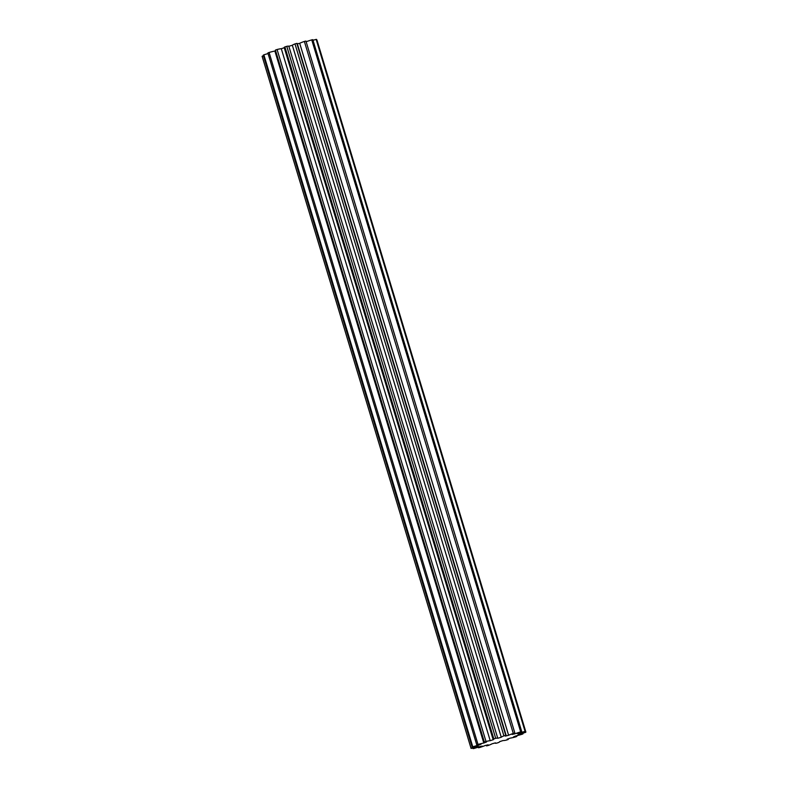 <?xml version="1.0" encoding="UTF-8"?>
<svg xmlns="http://www.w3.org/2000/svg" width="788" height="788" viewBox="0 0 788 788"><rect width="100%" height="100%" fill="white"/><g stroke="black" fill="none" stroke-linecap="round" stroke-linejoin="round"><path stroke-width="1.18" d="M525.507 731.431A10.274 0.877 -16.8 0 1 521.035 732.988A10.274 0.877 -16.8 0 1 519.371 733.51A21.946 1.871 -16.8 0 1 519.548 733.658A21.946 1.871 -16.8 0 1 519.538 733.786A10.274 0.877 -16.8 0 1 525.882 732.082A28.713 2.443 -16.8 0 1 525.626 732.328A10.274 0.877 -16.8 0 1 524.197 732.801A10.274 0.877 -16.8 0 1 518.947 734.357A21.946 1.871 -16.8 0 1 517.824 734.997A10.274 0.877 -16.8 0 1 523.005 733.845A28.713 2.443 -16.8 0 1 522.08 734.268A10.274 0.877 -16.8 0 1 515.766 735.962A21.946 1.871 -16.8 0 1 513.51 736.888A10.274 0.877 -16.8 0 1 516.82 736.435A28.713 2.443 -16.8 0 1 515.352 736.987A10.274 0.877 -16.8 0 1 510.26 738.11A21.946 1.871 -16.8 0 1 507.176 739.193A10.274 0.877 -16.8 0 1 508.349 739.252A10.274 0.877 -16.8 0 1 508.161 739.508A28.713 2.443 -16.8 0 1 506.359 740.109A10.274 0.877 -16.8 0 1 503.168 740.523A21.946 1.871 -16.8 0 1 499.671 741.616A10.274 0.877 -16.8 0 1 499.75 741.675A10.274 0.877 -16.8 0 1 498.203 742.66A28.713 2.443 -16.8 0 1 496.302 743.222A10.274 0.877 -16.8 0 1 495.219 743.153A10.274 0.877 -16.8 0 1 495.445 742.857A21.946 1.871 -16.8 0 1 492.017 743.813A10.274 0.877 -16.8 0 1 488.294 745.438A28.713 2.443 -16.8 0 1 486.551 745.891A10.274 0.877 -16.8 0 1 486.501 745.832A10.274 0.877 -16.8 0 1 488.146 744.808A21.946 1.871 -16.8 0 1 485.241 745.497A10.274 0.877 -16.8 0 1 479.764 747.497A28.713 2.443 -16.8 0 1 478.414 747.773A10.274 0.877 -16.8 0 1 482.246 746.118A21.946 1.871 -16.8 0 1 480.256 746.443A10.274 0.877 -16.8 0 1 477.065 747.526A10.274 0.877 -16.8 0 1 473.775 748.531A28.713 2.443 -16.8 0 1 473.007 748.6A10.274 0.877 -16.8 0 1 478.552 746.591A21.946 1.871 -16.8 0 1 477.745 746.512A10.274 0.877 -16.8 0 1 471.125 748.423A28.713 2.443 -16.8 0 1 471.047 748.305A28.713 2.443 -16.8 0 1 471.037 748.265A10.274 0.877 -16.8 0 1 477.548 746.177A21.946 1.871 -16.8 0 1 478.04 745.714A10.274 0.877 -16.8 0 1 472.179 747.172A28.713 2.443 -16.8 0 1 472.78 746.817A10.274 0.877 -16.8 0 1 479.39 744.936A21.946 1.871 -16.8 0 1 481.104 744.138A10.274 0.877 -16.8 0 1 476.789 744.955A28.713 2.443 -16.8 0 1 478.011 744.453A10.274 0.877 -16.8 0 1 483.812 743.025A21.946 1.871 -16.8 0 1 486.521 742A10.274 0.877 -16.8 0 1 484.344 742.099A10.274 0.877 -16.8 0 1 484.344 742.069A28.713 2.443 -16.8 0 1 486.009 741.478A10.274 0.877 -16.8 0 1 490.215 740.7A21.946 1.871 -16.8 0 1 493.564 739.597A10.274 0.877 -16.8 0 1 493.101 739.479A10.274 0.877 -16.8 0 1 493.81 738.908A28.713 2.443 -16.8 0 1 495.691 738.317A10.274 0.877 -16.8 0 1 497.75 738.238A10.274 0.877 -16.8 0 1 497.75 738.287A21.946 1.871 -16.8 0 1 501.266 737.253A10.274 0.877 -16.8 0 1 503.916 735.884A28.713 2.443 -16.8 0 1 505.768 735.371A10.274 0.877 -16.8 0 1 506.172 735.49A10.274 0.877 -16.8 0 1 505.394 736.1A21.946 1.871 -16.8 0 1 508.615 735.273A10.274 0.877 -16.8 0 1 513.293 733.431A28.713 2.443 -16.8 0 1 514.86 733.057A10.274 0.877 -16.8 0 1 512.101 734.446A21.946 1.871 -16.8 0 1 514.594 733.933A10.274 0.877 -16.8 0 1 520.681 731.855A28.713 2.443 -16.8 0 1 521.755 731.678A10.274 0.877 -16.8 0 1 516.987 733.539A21.946 1.871 -16.8 0 1 518.405 733.411A10.274 0.877 -16.8 0 1 525.074 731.382A28.713 2.443 -16.8 0 1 525.507 731.431L316.589 39.439A28.713 2.443 -16.8 0 0 316.155 39.4L525.074 731.382M478.227 747.142L478.414 747.773M525.882 732.082L316.963 40.09A10.274 0.877 -16.8 0 0 316.796 40.129M523.005 733.845L522.818 733.234M516.82 736.435L516.613 735.765M513.293 733.431L304.365 41.439A28.713 2.443 -16.8 0 1 305.941 41.075L514.86 733.057M503.916 735.884L294.988 43.901A28.713 2.443 -16.8 0 1 296.849 43.389L505.768 735.371M493.81 738.908L284.882 46.916A28.713 2.443 -16.8 0 1 286.773 46.325L495.691 738.317M520.681 731.855L311.752 39.873A28.713 2.443 -16.8 0 1 312.836 39.695L521.755 731.678M476.789 744.955L267.871 52.963A28.713 2.443 -16.8 0 1 269.082 52.471L478.011 744.453M472.179 747.172L263.251 55.19A28.713 2.443 -16.8 0 1 263.862 54.835L472.78 746.817M262.138 56.352A28.713 2.443 -16.8 0 1 262.118 56.322A28.713 2.443 -16.8 0 1 262.118 56.283L471.037 748.265M484.344 742.069L275.416 50.087A28.713 2.443 -16.8 0 1 277.081 49.496L486.009 741.478M263.448 55.82A10.274 0.877 163.2 0 0 262.118 56.283M268.058 53.584A10.274 0.877 163.2 0 0 263.862 54.835M483.812 743.025L274.884 51.033A10.274 0.877 163.2 0 0 269.082 52.471M274.884 51.033A21.946 1.871 -16.8 0 1 275.613 50.757M490.215 740.7L281.296 48.718A10.274 0.877 163.2 0 0 277.081 49.496M281.296 48.718A21.946 1.871 -16.8 0 1 284.251 47.743M493.101 739.479L284.173 47.497A10.274 0.877 -16.8 0 1 284.882 46.916M501.266 737.253L292.348 45.261A21.946 1.871 -16.8 0 0 288.851 46.295A10.274 0.877 163.2 0 0 288.832 46.246A10.274 0.877 163.2 0 0 286.773 46.325M292.348 45.261A10.274 0.877 -16.8 0 1 294.988 43.901M506.172 735.49L297.253 43.507A10.274 0.877 163.2 0 0 296.849 43.389M297.362 43.882A21.946 1.871 -16.8 0 1 299.696 43.291A10.274 0.877 -16.8 0 1 304.365 41.439M306.148 41.764A10.274 0.877 -16.8 0 1 311.752 39.873M313.013 40.306A10.274 0.877 -16.8 0 1 316.155 39.4M472.82 747.979L473.007 748.6M514.594 733.933L514.436 733.392M508.615 735.273L299.696 43.291M471.047 748.305L262.118 56.322M484.344 742.099L275.416 50.117M497.75 738.238L288.832 46.246M486.501 745.832L486.324 745.251"/></g></svg>
